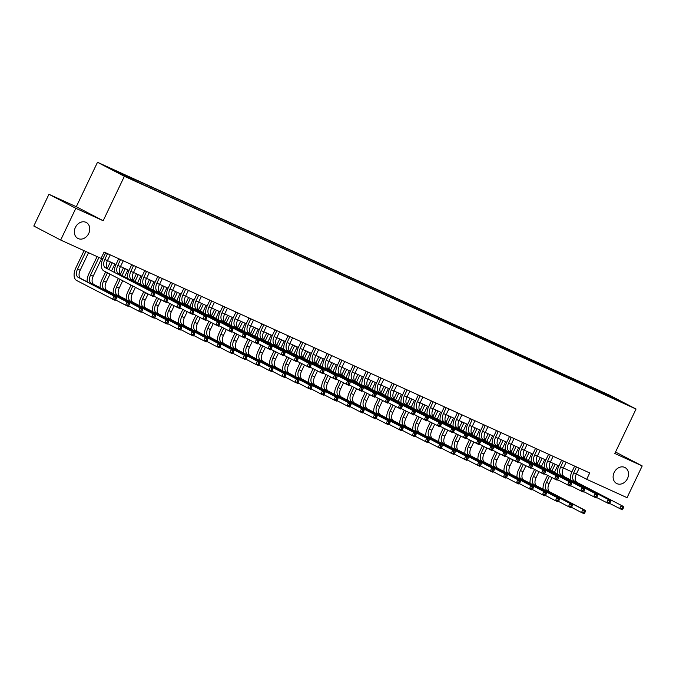 <?xml version="1.0" encoding="UTF-8"?>
<svg xmlns="http://www.w3.org/2000/svg" width="676" height="676" viewBox="0 0 676 676"><rect width="100%" height="100%" fill="white"/><g stroke="black" fill="none" stroke-linecap="round" stroke-linejoin="round"><path stroke-width="1.01" d="M88.725 233.482A9.008 7.326 -62.5 0 1 77.892 238.442A9.008 7.326 -62.5 0 1 75.391 227.415A9.008 7.326 -62.5 0 1 86.224 222.463A9.008 7.326 -62.5 0 1 88.725 233.482M627.489 478.557A9.008 7.326 -62.5 0 1 616.656 483.509A9.008 7.326 -62.5 0 1 614.154 472.49A9.008 7.326 -62.5 0 1 624.987 467.538A9.008 7.326 -62.5 0 1 627.489 478.557M130.891 179.14L124.502 175.997L130.891 179.14M48.942 194.282L75.822 208.301L103.174 220.739L76.295 206.729L48.942 194.282L33.8 226.029L60.679 240.048L101.062 258.409L104.087 252.064L589.709 472.955L586.675 479.309L627.058 497.671L642.2 465.933L615.54 452.033M76.295 206.729L97.496 162.282L609.169 395.029L636.04 409.039L124.376 176.301L97.496 162.282M622.461 402.44L628.646 405.49L622.351 402.659M598.851 391.894L598.775 390.829L594.381 388.531L119.179 172.38L123.581 174.67L123.632 175.439M598.775 390.829L624.033 403.057L609.701 396.829M123.581 174.67L109.512 168.273L139.163 182.799L609.963 396.66M75.822 208.301L60.679 240.048M103.174 220.739L124.376 176.301M636.04 409.039L614.847 453.486L642.2 465.933M576.375 473.935L586.675 479.309M101.341 257.818L102.972 258.562M107.442 260.59L116.002 264.485L118.714 258.714M120.472 266.513L129.023 270.408L131.744 264.646M133.493 272.445L142.053 276.332L144.765 270.569M146.523 278.368L155.074 282.264M159.544 284.292L168.104 288.187L170.825 282.416M172.574 290.215L181.134 294.111L183.847 288.339M185.596 296.147L194.156 300.034M198.626 302.071L207.186 305.958M211.656 307.994L220.207 311.889L222.928 306.118M224.677 313.918L233.237 317.813L235.949 312.042M237.707 319.841L246.258 323.736L248.979 317.974M250.728 325.773L259.288 329.66M263.758 331.696L272.318 335.583L275.031 329.82M276.78 337.62L285.34 341.515L288.06 335.744M289.81 343.543L298.37 347.439L301.082 341.667M302.84 349.467L311.391 353.362M315.861 355.399L324.421 359.286L327.133 353.523M328.891 361.322L337.442 365.217L340.163 359.446M341.912 367.245L350.472 371.141L353.185 365.37M354.942 373.169L363.502 377.064M367.964 379.101L376.524 382.988L379.244 377.225M380.994 385.024L389.553 388.911L392.266 383.148M394.015 390.948L402.575 394.843M407.045 396.871L415.605 400.767M420.075 402.795L428.626 406.69L431.347 400.927M433.096 408.726L441.656 412.613L444.369 406.851M446.126 414.65L454.678 418.545L457.398 412.774M459.148 420.573L467.707 424.469M472.178 426.497L480.737 430.392L483.45 424.621M485.199 432.42L493.759 436.316L496.48 430.553M498.229 438.352L506.789 442.239L509.501 436.476M511.259 444.276L519.81 448.171M524.28 450.199L532.84 454.095L535.553 448.323M537.31 456.123L545.862 460.018L548.582 454.255M550.332 462.054L558.891 465.941L561.604 460.179M563.361 467.978L571.921 471.865L574.634 466.102M594.381 388.531L593.858 389.621M612.414 397.775L612.845 397.226M576.467 466.93L573.738 472.803A7.039 4.09 -65.5 0 0 574.346 481.05L623.771 506.637L574.346 481.05M579.188 468.172L576.341 473.994A7.039 4.09 -65.5 0 0 576.949 482.233M622.866 509.003L623.475 507.727L622.435 507.253L621.827 508.521L622.866 509.003L622.25 509.814L609.6 503.392M570.324 479.647A10.554 6.135 114.5 0 1 571.921 471.856M621.827 508.521L619.647 508.631L621.159 505.454L622.435 507.253M576.434 467.15L574.625 466.203M623.475 507.727L623.771 506.637M543.082 489.221A10.554 6.135 114.5 0 1 544.679 481.439L547.568 475.38M550.205 469.845L553.281 463.39M557.751 465.426L554.489 472.262M551.92 477.653L549.098 483.568A7.039 4.09 -65.5 0 0 549.698 491.815L585.627 510.541L583.016 509.358L584.292 511.157L583.684 512.425L584.723 512.898L585.332 511.631L584.292 511.157M555.148 464.243L551.954 470.935M549.385 476.327L546.495 482.385A7.039 4.09 -65.5 0 0 547.095 490.624L583.016 509.358L581.504 512.526L571.457 507.296M584.723 512.898L584.106 513.718L581.504 512.526L583.684 512.425M585.332 511.631L585.627 510.541M563.438 461.007L560.708 466.879A7.039 4.09 -65.5 0 0 561.317 475.127L610.741 500.713L561.317 475.127M566.167 462.249L563.319 468.062A7.039 4.09 -65.5 0 0 563.919 476.31M609.845 503.071L610.453 501.803L609.406 501.33L608.806 502.598L609.845 503.071L609.228 503.89L596.578 497.468M557.294 473.724A10.554 6.135 114.5 0 1 558.9 465.933M608.806 502.598L606.625 502.707L608.138 499.53L609.406 501.33M563.412 461.218L561.595 460.272M610.453 501.803L610.741 500.713M550.408 455.083L547.687 460.956A7.039 4.09 -65.5 0 0 548.287 469.195L597.711 494.79L548.287 469.195M553.137 456.325L550.289 462.139A7.039 4.09 -65.5 0 0 550.898 470.386M596.815 497.147L597.423 495.88L596.384 495.407L595.776 496.674L596.815 497.147L596.198 497.967L583.549 491.545M544.273 467.792A10.554 6.135 114.5 0 1 545.87 460.01M595.776 496.674L593.596 496.775L595.108 493.607L596.384 495.407M550.382 455.294L548.566 454.348M597.423 495.88L597.711 494.79M537.386 449.16L534.657 455.032A7.039 4.09 -65.5 0 0 535.265 463.271L584.689 488.866L535.265 463.271M540.116 450.402L537.268 456.215A7.039 4.09 -65.5 0 0 537.868 464.454M583.794 491.224L584.394 489.956L583.354 489.483L582.746 490.751L583.794 491.224L583.177 492.035L570.527 485.613M531.243 461.869A10.554 6.135 114.5 0 1 532.84 454.086M582.746 490.751L580.566 490.852L582.087 487.683L583.354 489.483M537.361 449.371L535.544 448.425M584.394 489.956L584.689 488.866M530.052 483.298A10.554 6.135 114.5 0 1 531.649 475.515L534.539 469.457M537.175 463.922L540.259 457.466M544.729 459.503L541.468 466.33M538.899 471.721L536.068 477.645A7.039 4.09 -65.5 0 0 536.676 485.883L572.597 504.617L569.995 503.426L571.262 505.225L570.662 506.501L571.702 506.975L572.31 505.707L571.262 505.225M542.118 458.311L538.924 465.012M536.355 470.403L533.465 476.462A7.039 4.09 -65.5 0 0 534.074 484.7L569.995 503.426L568.482 506.603L558.435 501.364M571.702 506.975L571.085 507.786L568.482 506.603L570.662 506.501M572.31 505.707L572.597 504.617M517.03 477.374A10.554 6.135 114.5 0 1 518.627 469.592L521.517 463.533M524.153 457.998L527.229 451.543M531.699 453.571L528.438 460.407M525.869 465.798L523.047 471.721A7.039 4.09 -65.5 0 0 523.647 479.96L559.576 498.685L556.965 497.502L558.241 499.302L557.632 500.57L558.672 501.051L559.28 499.775L558.241 499.302M529.097 452.388L525.903 459.08M523.334 464.48L520.444 470.538A7.039 4.09 -65.5 0 0 521.044 478.777L556.965 497.502L555.452 500.679L545.405 495.44M558.672 501.051L558.055 501.862L555.452 500.679L557.632 500.57M559.28 499.775L559.576 498.685M504 471.451A10.554 6.135 114.5 0 1 505.597 463.66L508.487 457.601M511.124 452.075L514.208 445.619M518.669 447.647L515.416 454.483M512.839 459.874L510.017 465.798A7.039 4.09 -65.5 0 0 510.625 474.037L546.546 492.762L543.943 491.579L545.211 493.379L544.602 494.646L545.65 495.119L546.25 493.852L545.211 493.379M516.067 446.464L512.873 453.157M510.304 458.548L507.414 464.606A7.039 4.09 -65.5 0 0 508.014 472.854L543.943 491.579L542.422 494.756L532.384 489.517M545.65 495.119L545.033 495.939L542.422 494.756L544.602 494.646M546.25 493.852L546.546 492.762M524.356 443.236L521.635 449.101A7.039 4.09 -65.5 0 0 522.235 457.348L571.659 482.943L522.235 457.348M527.086 444.47L524.238 450.292A7.039 4.09 -65.5 0 0 524.846 458.531M518.222 455.945A10.554 6.135 114.5 0 1 519.819 448.154L522.531 442.4M570.764 485.3L571.372 484.024L570.324 483.551L569.724 484.827L570.764 485.3L570.147 486.112L557.497 479.69M569.724 484.827L567.544 484.929L569.057 481.751L570.324 483.551M524.331 443.448L522.514 442.501M571.372 484.024L571.659 482.943M490.97 465.527A10.554 6.135 114.5 0 1 492.567 457.737L495.457 451.678M498.102 446.143L501.178 439.696M505.648 441.724L502.386 448.56M499.817 453.951L496.995 459.866A7.039 4.09 -65.5 0 0 497.595 468.113L533.516 486.838L530.913 485.655L532.189 487.455L531.581 488.723L532.62 489.196L533.229 487.928L532.189 487.455M503.045 440.541L499.851 447.233M497.274 452.624L494.384 458.683A7.039 4.09 -65.5 0 0 494.993 466.93L530.913 485.655L529.401 488.824L519.354 483.593M532.62 489.196L532.004 490.015L529.401 488.824L531.581 488.723M533.229 487.928L533.516 486.838M511.335 437.304L508.605 443.177A7.039 4.09 -65.5 0 0 509.214 451.424L558.638 477.011L509.214 451.424M514.064 438.547L511.217 444.36A7.039 4.09 -65.5 0 0 511.817 452.607M557.742 479.368L558.342 478.101L557.303 477.628L556.694 478.895L557.742 479.368L557.125 480.188L544.467 473.766M505.192 450.022A10.554 6.135 114.5 0 1 506.789 442.231M556.694 478.895L554.514 479.005L556.027 475.828L557.303 477.628M511.31 437.524L509.493 436.578M558.342 478.101L558.638 477.011M498.305 431.381L495.584 437.254A7.039 4.09 -65.5 0 0 496.184 445.492L545.608 471.087L496.184 445.492M501.034 432.623L498.187 438.437A7.039 4.09 -65.5 0 0 498.787 446.684M544.712 473.445L545.321 472.178L544.273 471.704L543.673 472.972L544.712 473.445L544.096 474.265L531.446 467.843M492.17 444.098A10.554 6.135 114.5 0 1 493.767 436.307M543.673 472.972L541.493 473.082L543.005 469.904L544.273 471.704M498.28 431.592L496.463 430.646M545.321 472.178L545.608 471.087M485.283 425.457L482.554 431.33A7.039 4.09 -65.5 0 0 483.163 439.569L532.587 465.164L483.163 439.569M488.004 426.7L485.157 432.513A7.039 4.09 -65.5 0 0 485.765 440.752M531.682 467.522L532.291 466.254L531.252 465.781L530.643 467.048L531.682 467.522L531.066 468.341L518.416 461.919M479.14 438.166A10.554 6.135 114.5 0 1 480.737 430.384M530.643 467.048L528.463 467.15L529.976 463.981L531.252 465.781M485.25 425.669L483.441 424.722M532.291 466.254L532.587 465.164M472.254 419.534L469.533 425.407A7.039 4.09 -65.5 0 0 470.133 433.646L519.557 459.241L470.133 433.646M474.983 420.776L472.135 426.59A7.039 4.09 -65.5 0 0 472.735 434.829M466.119 432.243A10.554 6.135 114.5 0 1 467.716 424.46L470.42 418.697M518.661 461.598L519.269 460.331L518.222 459.849L517.622 461.125L518.661 461.598L518.044 462.409L505.394 455.987M517.622 461.125L515.442 461.226L516.954 458.049L518.222 459.849M472.228 419.745L470.412 418.799M519.269 460.331L519.557 459.241M459.232 413.611L456.503 419.475A7.039 4.09 -65.5 0 0 457.103 427.722L506.527 453.309L457.103 427.722M461.953 414.844L459.105 420.666A7.039 4.09 -65.5 0 0 459.714 428.905M505.631 455.675L506.24 454.399L505.2 453.926L504.592 455.202L505.631 455.675L505.014 456.486L492.365 450.064M453.089 426.319A10.554 6.135 114.5 0 1 454.686 418.529M504.592 455.202L502.412 455.303L503.924 452.126L505.2 453.926M459.198 413.822L457.382 412.875M506.24 454.399L506.527 453.309M477.949 459.595A10.554 6.135 114.5 0 1 479.546 451.813L482.436 445.754M485.072 440.22L488.157 433.764M492.618 435.8L489.365 442.628M486.788 448.027L483.965 453.942A7.039 4.09 -65.5 0 0 484.574 462.19L520.495 480.915L517.884 479.732L519.16 481.532L518.551 482.799L519.599 483.272L520.199 482.005L519.16 481.532M490.015 434.617L486.821 441.31M484.253 446.701L481.363 452.759A7.039 4.09 -65.5 0 0 481.963 460.998L517.884 479.732L516.371 482.901L506.332 477.662M519.599 483.272L518.982 484.084L516.371 482.901L518.551 482.799M520.199 482.005L520.495 480.915M464.919 453.672A10.554 6.135 114.5 0 1 466.516 445.89L469.406 439.831M472.051 434.296L475.127 427.84M479.597 429.877L476.335 436.704M473.766 442.096L470.944 448.019A7.039 4.09 -65.5 0 0 471.544 456.258L507.465 474.991L504.862 473.8L506.13 475.6L505.53 476.876L506.569 477.349L507.177 476.073L506.13 475.6M476.986 428.685L473.8 435.386M471.223 440.777L468.333 446.836A7.039 4.09 -65.5 0 0 468.941 455.075L504.862 473.8L503.35 476.977L493.303 471.738M506.569 477.349L505.952 478.16L503.35 476.977L505.53 476.876M507.177 476.073L507.465 474.991M451.898 447.749A10.554 6.135 114.5 0 1 453.495 439.958L456.385 433.899M459.021 428.373L462.097 421.917M466.567 423.945L463.313 430.781M460.736 436.172L457.914 442.096A7.039 4.09 -65.5 0 0 458.514 450.334L494.443 469.06L491.832 467.877L493.108 469.676L492.5 470.944L493.548 471.417L494.148 470.15L493.108 469.676M463.964 422.762L460.77 429.454M458.201 434.845L455.311 440.904A7.039 4.09 -65.5 0 0 455.911 449.151L491.832 467.877L490.32 471.054L480.273 465.815M493.548 471.417L492.922 472.237L490.32 471.054L492.5 470.944M494.148 470.15L494.443 469.06M438.868 441.825A10.554 6.135 114.5 0 1 440.465 434.034L443.355 427.976M445.991 422.449L449.075 415.993M453.545 418.022L450.284 424.858M447.715 430.249L444.884 436.164A7.039 4.09 -65.5 0 0 445.492 444.411L481.413 463.136L478.811 461.953L480.078 463.753L479.478 465.02L480.518 465.494L481.126 464.226L480.078 463.753M450.934 416.839L447.74 423.531M445.171 428.922L442.281 434.981A7.039 4.09 -65.5 0 0 442.89 443.228L478.811 461.953L477.298 465.13L467.251 459.891M480.518 465.494L479.901 466.313L477.298 465.13L479.478 465.02M481.126 464.226L481.413 463.136M425.846 435.902A10.554 6.135 114.5 0 1 427.443 428.111L430.333 422.052M432.97 416.517L436.045 410.062M440.515 412.098L437.254 418.934M434.685 424.325L431.863 430.24A7.039 4.09 -65.5 0 0 432.463 438.487L468.392 457.213L465.781 456.03L467.057 457.829L466.448 459.097L467.488 459.57L468.096 458.303L467.057 457.829M437.913 410.915L434.719 417.607M432.15 422.999L429.26 429.057A7.039 4.09 -65.5 0 0 429.86 437.296L465.781 456.03L464.268 459.198L454.221 453.968M467.488 459.57L466.871 460.39L464.268 459.198L466.448 459.097M468.096 458.303L468.392 457.213M446.202 407.679L443.473 413.551A7.039 4.09 -65.5 0 0 444.081 421.799L493.505 447.385L444.081 421.799M448.932 408.921L446.084 414.734A7.039 4.09 -65.5 0 0 446.684 422.982M492.61 449.743L493.21 448.475L492.17 448.002L491.562 449.27L492.61 449.743L491.993 450.562L479.343 444.14M440.059 420.396A10.554 6.135 114.5 0 1 441.656 412.605M491.562 449.27L489.382 449.379L490.903 446.202L492.17 448.002M446.177 407.89L444.36 406.944M493.21 448.475L493.505 447.385M412.816 429.97A10.554 6.135 114.5 0 1 414.413 422.187L417.303 416.129M419.94 410.594L423.024 404.138M427.494 406.175L424.232 413.002M421.655 418.393L418.833 424.317A7.039 4.09 -65.5 0 0 419.441 432.564L455.362 451.289L452.759 450.098L454.027 451.898L453.419 453.173L454.466 453.647L455.075 452.379L454.027 451.898M424.883 404.992L421.689 411.684M419.12 417.075L416.23 423.134A7.039 4.09 -65.5 0 0 416.83 431.373L452.759 450.098L451.238 453.275L441.2 448.036M454.466 453.647L453.849 454.458L451.238 453.275L453.419 453.173M455.075 452.379L455.362 451.289M433.172 401.755L430.451 407.628A7.039 4.09 -65.5 0 0 431.051 415.867L480.475 441.462L431.051 415.867M435.902 402.997L433.054 408.811A7.039 4.09 -65.5 0 0 433.662 417.058M479.58 443.819L480.188 442.552L479.149 442.079L478.54 443.346L479.58 443.819L478.963 444.639L466.313 438.217M427.038 414.464A10.554 6.135 114.5 0 1 428.635 406.682M478.54 443.346L476.36 443.448L477.873 440.279L479.149 442.079M433.147 401.966L431.33 401.02M480.188 442.552L480.475 441.462M399.786 424.046A10.554 6.135 114.5 0 1 401.392 416.264L404.282 410.205M406.918 404.67L409.994 398.215M414.464 400.251L411.202 407.079M408.634 412.47L405.811 418.393A7.039 4.09 -65.5 0 0 406.411 426.632L442.332 445.357L439.73 444.174L441.005 445.974L440.397 447.25L441.436 447.723L442.045 446.447L441.005 445.974M411.861 399.06L408.667 405.752M406.09 411.152L403.2 417.21A7.039 4.09 -65.5 0 0 403.809 425.449L439.73 444.174L438.217 447.351L428.17 442.112M441.436 447.723L440.82 448.534L438.217 447.351L440.397 447.25M442.045 446.447L442.332 445.357M420.151 395.832L417.422 401.705A7.039 4.09 -65.5 0 0 418.03 409.943L467.454 435.538L418.03 409.943M422.88 397.074L420.033 402.888A7.039 4.09 -65.5 0 0 420.633 411.126M414.008 408.541A10.554 6.135 114.5 0 1 415.605 400.758L418.317 394.995M466.558 437.896L467.158 436.628L466.119 436.155L465.51 437.423L466.558 437.896L465.941 438.707L453.283 432.294M465.51 437.423L463.33 437.524L464.843 434.355L466.119 436.155M420.126 396.043L418.309 395.097M467.158 436.628L467.454 435.538M386.765 418.123A10.554 6.135 114.5 0 1 388.362 410.332L391.252 404.273M393.888 398.747L396.973 392.291M401.434 394.319L398.181 401.155M395.604 406.546L392.781 412.47A7.039 4.09 -65.5 0 0 393.39 420.709L429.311 439.434L426.708 438.251L427.976 440.051L427.367 441.318L428.415 441.791L429.015 440.524L427.976 440.051M398.832 393.136L395.637 399.829M393.069 405.22L390.179 411.278A7.039 4.09 -65.5 0 0 390.779 419.526L426.708 438.251L425.187 441.428L415.149 436.189M428.415 441.791L427.798 442.611L425.187 441.428L427.367 441.318M429.015 440.524L429.311 439.434M407.121 389.908L404.4 395.773A7.039 4.09 -65.5 0 0 405 404.02L454.424 429.615L405 404.02M409.85 391.15L407.003 396.964A7.039 4.09 -65.5 0 0 407.603 405.203M400.986 402.617A10.554 6.135 114.5 0 1 402.583 394.826L405.296 389.072M453.528 431.972L454.137 430.696L453.089 430.223L452.489 431.499L453.528 431.972L452.912 432.784L440.262 426.362M452.489 431.499L450.309 431.601L451.822 428.423L453.089 430.223M407.096 390.12L405.279 389.173M454.137 430.696L454.424 429.615M373.735 412.199A10.554 6.135 114.5 0 1 375.332 404.409L378.222 398.35M380.867 392.824L383.943 386.368M388.413 388.396L385.151 395.232M382.582 400.623L379.76 406.538A7.039 4.09 -65.5 0 0 380.36 414.785L416.281 433.51L413.678 432.327L414.946 434.127L414.346 435.395L415.385 435.868L415.993 434.6L414.946 434.127M385.81 387.213L382.616 393.905M380.039 399.296L377.149 405.355A7.039 4.09 -65.5 0 0 377.757 413.602L413.678 432.327L412.166 435.496L402.119 430.266M415.385 435.868L414.768 436.688L412.166 435.496L414.346 435.395M415.993 434.6L416.281 433.51M394.1 383.976L391.37 389.849A7.039 4.09 -65.5 0 0 391.979 398.096L441.403 423.683L391.979 398.096M396.829 385.219L393.973 391.041A7.039 4.09 -65.5 0 0 394.581 399.279M440.507 426.049L441.107 424.773L440.068 424.3L439.459 425.567L440.507 426.049L439.882 426.86L427.232 420.438M387.956 396.694A10.554 6.135 114.5 0 1 389.553 388.903M439.459 425.567L437.279 425.677L438.792 422.5L440.068 424.3M394.074 384.196L392.257 383.25M441.107 424.773L441.403 423.683M360.714 406.268A10.554 6.135 114.5 0 1 362.311 398.485L365.201 392.426M367.837 386.892L370.913 380.436M375.383 382.472L372.13 389.3M369.552 394.7L366.73 400.615A7.039 4.09 -65.5 0 0 367.338 408.862L403.259 427.587L400.648 426.404L401.924 428.204L401.316 429.471L402.364 429.944L402.964 428.677L401.924 428.204M372.78 381.289L369.586 387.982M367.017 393.373L364.127 399.431A7.039 4.09 -65.5 0 0 364.727 407.67L400.648 426.404L399.136 429.573L389.089 424.342M402.364 429.944L401.747 430.756L399.136 429.573L401.316 429.471M402.964 428.677L403.259 427.587M381.07 378.053L378.349 383.926A7.039 4.09 -65.5 0 0 378.949 392.165L428.373 417.76L378.949 392.165M383.799 379.295L380.951 385.109A7.039 4.09 -65.5 0 0 381.551 393.356M427.477 420.117L428.085 418.85L427.038 418.376L426.438 419.644L427.477 420.117L426.86 420.937L414.211 414.515M374.935 390.77A10.554 6.135 114.5 0 1 376.532 382.979M426.438 419.644L424.258 419.754L425.77 416.577L427.038 418.376M381.044 378.264L379.228 377.318M428.085 418.85L428.373 417.76M347.684 400.344A10.554 6.135 114.5 0 1 349.281 392.562L352.171 386.503M354.807 380.968L357.891 374.512M362.361 376.549L359.1 383.376M356.531 388.768L353.709 394.691A7.039 4.09 -65.5 0 0 354.308 402.93L390.229 421.663L387.627 420.472L388.894 422.272L388.294 423.548L389.334 424.021L389.942 422.745L388.894 422.272M359.75 375.357L356.565 382.058M353.987 387.449L351.097 393.508A7.039 4.09 -65.5 0 0 351.706 401.747L387.627 420.472L386.114 423.649L376.067 418.41M389.334 424.021L388.717 424.832L386.114 423.649L388.294 423.548M389.942 422.745L390.229 421.663M368.048 372.13L365.319 378.002A7.039 4.09 -65.5 0 0 365.919 386.241L415.351 411.836L365.919 386.241M370.769 373.372L367.921 379.185A7.039 4.09 -65.5 0 0 368.53 387.433M361.905 384.838A10.554 6.135 114.5 0 1 363.502 377.056L366.215 371.293M414.447 414.194L415.056 412.926L414.016 412.453L413.408 413.72L414.447 414.194L413.83 415.013L401.181 408.591M413.408 413.72L411.228 413.822L412.74 410.653L414.016 412.453M368.014 372.341L366.198 371.394M415.056 412.926L415.351 411.836M355.018 366.206L352.289 372.079A7.039 4.09 -65.5 0 0 352.897 380.318L402.321 405.913L352.897 380.318M357.748 367.448L354.9 373.262A7.039 4.09 -65.5 0 0 355.5 381.501M401.426 408.27L402.026 407.003L400.986 406.529L400.378 407.797L401.426 408.27L400.809 409.081L388.159 402.659M348.875 378.915A10.554 6.135 114.5 0 1 350.481 371.132M400.378 407.797L398.198 407.898L399.719 404.721L400.986 406.529M354.993 366.417L353.176 365.471M402.026 407.003L402.321 405.913M341.988 360.283L339.267 366.147A7.039 4.09 -65.5 0 0 339.867 374.394L389.291 399.981L339.867 374.394M344.718 361.516L341.87 367.338A7.039 4.09 -65.5 0 0 342.478 375.577M388.396 402.347L389.004 401.071L387.965 400.598L387.356 401.874L388.396 402.347L387.779 403.158L375.129 396.736M335.854 372.991A10.554 6.135 114.5 0 1 337.451 365.201M387.356 401.874L385.176 401.975L386.689 398.798L387.965 400.598M341.963 360.494L340.146 359.548M389.004 401.071L389.291 399.981M328.967 354.351L326.238 360.224A7.039 4.09 -65.5 0 0 326.846 368.471L376.27 394.057L326.846 368.471M331.696 355.593L328.849 361.406A7.039 4.09 -65.5 0 0 329.449 369.654M375.374 396.415L375.974 395.147L374.935 394.674L374.327 395.942L375.374 396.415L374.757 397.235L362.108 390.812M322.824 367.068A10.554 6.135 114.5 0 1 324.421 359.277M374.327 395.942L372.146 396.051L373.667 392.874L374.935 394.674M328.942 354.57L327.125 353.616M375.974 395.147L376.27 394.057M315.937 348.427L313.216 354.3A7.039 4.09 -65.5 0 0 313.816 362.539L363.24 388.134L313.816 362.539M318.666 349.669L315.819 355.483A7.039 4.09 -65.5 0 0 316.427 363.73M309.802 361.136A10.554 6.135 114.5 0 1 311.399 353.354L314.112 347.599M362.344 390.491L362.953 389.224L361.905 388.751L361.305 390.018L362.344 390.491L361.728 391.311L349.078 384.889M361.305 390.018L359.125 390.128L360.638 386.951L361.905 388.751M315.912 348.639L314.095 347.692M362.953 389.224L363.24 388.134M302.916 342.504L300.186 348.377A7.039 4.09 -65.5 0 0 300.795 356.615L350.219 382.21L300.795 356.615M305.645 343.746L302.797 349.56A7.039 4.09 -65.5 0 0 303.397 357.798M349.323 384.568L349.923 383.3L348.884 382.827L348.275 384.095L349.323 384.568L348.706 385.388L336.048 378.966M296.772 355.213A10.554 6.135 114.5 0 1 298.37 347.43M348.275 384.095L346.095 384.196L347.608 381.027L348.884 382.827M302.89 342.715L301.074 341.769M349.923 383.3L350.219 382.21M289.886 336.58L287.165 342.453A7.039 4.09 -65.5 0 0 287.765 350.692L337.189 376.287L287.765 350.692M292.615 337.823L289.767 343.636A7.039 4.09 -65.5 0 0 290.367 351.875M336.293 378.644L336.901 377.377L335.854 376.895L335.254 378.171L336.293 378.644L335.676 379.456L323.027 373.034M283.751 349.289A10.554 6.135 114.5 0 1 285.348 341.498M335.254 378.171L333.074 378.273L334.586 375.095L335.854 376.895M289.86 336.792L288.044 335.845M336.901 377.377L337.189 376.287M276.864 330.657L274.135 336.521A7.039 4.09 -65.5 0 0 274.743 344.768L324.167 370.355L274.743 344.768M279.585 331.891L276.738 337.713A7.039 4.09 -65.5 0 0 277.346 345.951M323.263 372.721L323.872 371.445L322.832 370.972L322.224 372.239L323.263 372.721L322.646 373.532L309.997 367.11M270.721 343.366A10.554 6.135 114.5 0 1 272.318 335.575M322.224 372.239L320.044 372.349L321.556 369.172L322.832 370.972M276.83 330.868L275.022 329.922M323.872 371.445L324.167 370.355M263.834 324.725L261.113 330.598A7.039 4.09 -65.5 0 0 261.713 338.845L311.137 364.432L261.713 338.845M266.564 325.967L263.716 331.781A7.039 4.09 -65.5 0 0 264.316 340.028M257.7 337.442A10.554 6.135 114.5 0 1 259.297 329.651L262.001 323.897M310.242 366.789L310.85 365.522L309.802 365.048L309.202 366.316L310.242 366.789L309.625 367.609L296.975 361.187M309.202 366.316L307.022 366.426L308.535 363.249L309.802 365.048M263.809 324.936L261.992 323.99M310.85 365.522L311.137 364.432M250.813 318.802L248.084 324.674A7.039 4.09 -65.5 0 0 248.684 332.913L298.108 358.508L248.684 332.913M253.534 320.044L250.686 325.857A7.039 4.09 -65.5 0 0 251.295 334.105M297.212 360.866L297.82 359.598L296.781 359.125L296.173 360.392L297.212 360.866L296.595 361.685L283.945 355.263M244.67 331.51A10.554 6.135 114.5 0 1 246.267 323.728M296.173 360.392L293.992 360.494L295.505 357.325L296.781 359.125M250.779 319.013L248.962 318.066M297.82 359.598L298.108 358.508M237.783 312.878L235.054 318.751A7.039 4.09 -65.5 0 0 235.662 326.99L285.086 352.585L235.662 326.99M240.512 314.12L237.665 319.934A7.039 4.09 -65.5 0 0 238.265 328.173M284.19 354.942L284.79 353.675L283.751 353.202L283.143 354.469L284.19 354.942L283.574 355.753L270.924 349.331M231.64 325.587A10.554 6.135 114.5 0 1 233.237 317.805M283.143 354.469L280.962 354.57L282.483 351.402L283.751 353.202M237.758 313.089L235.941 312.143M284.79 353.675L285.086 352.585M224.753 306.955L222.032 312.819A7.039 4.09 -65.5 0 0 222.632 321.066L272.056 346.661L222.632 321.066M227.482 308.188L224.635 314.01A7.039 4.09 -65.5 0 0 225.243 322.249M271.16 349.019L271.769 347.743L270.73 347.27L270.121 348.546L271.16 349.019L270.544 349.83L257.894 343.408M218.618 319.663A10.554 6.135 114.5 0 1 220.215 311.873M270.121 348.546L267.941 348.647L269.454 345.47L270.73 347.27M224.728 307.166L222.911 306.22M271.769 347.743L272.056 346.661M211.732 301.023L209.002 306.896A7.039 4.09 -65.5 0 0 209.611 315.143L259.035 340.729L209.611 315.143M214.461 302.265L211.613 308.079A7.039 4.09 -65.5 0 0 212.213 316.326M205.589 313.74A10.554 6.135 114.5 0 1 207.186 305.949L209.898 300.195M258.139 343.087L258.739 341.819L257.7 341.346L257.091 342.614L258.139 343.087L257.522 343.907L244.864 337.485M257.091 342.614L254.911 342.724L256.424 339.546L257.7 341.346M211.706 301.243L209.89 300.296M258.739 341.819L259.035 340.729M198.702 295.099L195.981 300.972A7.039 4.09 -65.5 0 0 196.581 309.211L246.005 334.806L196.581 309.211M201.431 296.341L198.583 302.155A7.039 4.09 -65.5 0 0 199.183 310.402M192.567 307.817A10.554 6.135 114.5 0 1 194.164 300.026L196.877 294.271M245.109 337.163L245.718 335.896L244.67 335.423L244.07 336.69L245.109 337.163L244.492 337.983L231.843 331.561M244.07 336.69L241.89 336.8L243.402 333.623L244.67 335.423M198.676 295.311L196.86 294.364M245.718 335.896L246.005 334.806M185.68 289.176L182.951 295.049A7.039 4.09 -65.5 0 0 183.559 303.287L232.983 328.882L183.559 303.287M188.41 290.418L185.554 296.232A7.039 4.09 -65.5 0 0 186.162 304.47M232.079 331.24L232.688 329.972L231.648 329.499L231.04 330.767L232.079 331.24L231.462 332.06L218.813 325.638M179.537 301.885A10.554 6.135 114.5 0 1 181.134 294.102M231.04 330.767L228.86 330.868L230.372 327.699L231.648 329.499M185.655 289.387L183.838 288.441M232.688 329.972L232.983 328.882M172.65 283.252L169.929 289.125A7.039 4.09 -65.5 0 0 170.529 297.364L219.953 322.959L170.529 297.364M175.38 284.495L172.532 290.308A7.039 4.09 -65.5 0 0 173.132 298.547M219.058 325.317L219.666 324.049L218.618 323.567L218.018 324.843L219.058 325.317L218.441 326.128L205.791 319.706M166.516 295.961A10.554 6.135 114.5 0 1 168.113 288.179M218.018 324.843L215.838 324.945L217.351 321.768L218.618 323.567M172.625 283.464L170.808 282.517M219.666 324.049L219.953 322.959M159.629 277.329L156.9 283.193A7.039 4.09 -65.5 0 0 157.5 291.44L206.932 317.027L157.5 291.44M162.35 278.563L159.502 284.385A7.039 4.09 -65.5 0 0 160.111 292.623M153.486 290.038A10.554 6.135 114.5 0 1 155.083 282.247L157.795 276.492M206.028 319.393L206.636 318.117L205.597 317.644L204.989 318.92L206.028 319.393L205.411 320.204L192.761 313.782M204.989 318.92L202.808 319.021L204.321 315.844L205.597 317.644M159.595 277.54L157.778 276.594M206.636 318.117L206.932 317.027M146.599 271.397L143.87 277.27A7.039 4.09 -65.5 0 0 144.478 285.517L193.902 311.104L144.478 285.517M149.328 272.639L146.481 278.453A7.039 4.09 -65.5 0 0 147.081 286.7M193.006 313.461L193.606 312.194L192.567 311.72L191.959 312.988L193.006 313.461L192.39 314.281L179.74 307.859M140.456 284.114A10.554 6.135 114.5 0 1 142.061 276.323M191.959 312.988L189.779 313.098L191.3 309.921L192.567 311.72M146.574 271.617L144.757 270.662M193.606 312.194L193.902 311.104M334.662 394.421A10.554 6.135 114.5 0 1 336.259 386.63L339.149 380.571M341.786 375.045L344.861 368.589M349.331 370.617L346.07 377.453M343.501 382.844L340.679 388.768A7.039 4.09 -65.5 0 0 341.279 397.006L377.208 415.732L374.597 414.549L375.873 416.348L375.264 417.616L376.304 418.098L376.912 416.822L375.873 416.348M346.729 369.434L343.535 376.126M340.966 381.526L338.076 387.585A7.039 4.09 -65.5 0 0 338.676 395.823L374.597 414.549L373.084 417.726L363.037 412.487M376.304 418.098L375.687 418.909L373.084 417.726L375.264 417.616M376.912 416.822L377.208 415.732M321.632 388.497A10.554 6.135 114.5 0 1 323.229 380.706L326.119 374.648M328.756 369.121L331.84 362.666M336.31 364.694L333.048 371.53M330.48 376.921L327.649 382.844A7.039 4.09 -65.5 0 0 328.257 391.083L364.178 409.808L361.575 408.625L362.843 410.425L362.243 411.692L363.282 412.166L363.891 410.898L362.843 410.425M333.699 363.511L330.505 370.203M327.936 375.594L325.046 381.653A7.039 4.09 -65.5 0 0 325.655 389.9L361.575 408.625L360.063 411.802L350.016 406.563M363.282 412.166L362.666 412.985L360.063 411.802L362.243 411.692M363.891 410.898L364.178 409.808M308.611 382.574A10.554 6.135 114.5 0 1 310.208 374.783L313.098 368.724M315.734 363.189L318.81 356.734M323.28 358.77L320.018 365.606M317.45 370.997L314.627 376.912A7.039 4.09 -65.5 0 0 315.227 385.159L351.148 403.885L348.546 402.702L349.822 404.501L349.213 405.769L350.252 406.242L350.861 404.975L349.822 404.501M320.678 357.587L317.483 364.279M314.906 369.671L312.016 375.729A7.039 4.09 -65.5 0 0 312.625 383.976L348.546 402.702L347.033 405.87L336.986 400.64M350.252 406.242L349.636 407.062L347.033 405.87L349.213 405.769M350.861 404.975L351.148 403.885M295.581 376.642A10.554 6.135 114.5 0 1 297.178 368.859L300.068 362.801M302.704 357.266L305.789 350.81M310.25 352.847L306.997 359.674M304.42 365.074L301.597 370.989A7.039 4.09 -65.5 0 0 302.206 379.236L338.127 397.961L335.524 396.77L336.792 398.578L336.183 399.846L337.231 400.319L337.831 399.051L336.792 398.578M307.648 351.664L304.454 358.356M301.885 363.747L298.995 369.806A7.039 4.09 -65.5 0 0 299.595 378.045L335.524 396.77L334.003 399.947L323.965 394.708M337.231 400.319L336.614 401.13L334.003 399.947L336.183 399.846M337.831 399.051L338.127 397.961M282.551 370.718A10.554 6.135 114.5 0 1 284.148 362.936L287.038 356.877M289.683 351.343L292.759 344.887M297.229 346.923L293.967 353.751M291.398 359.142L288.576 365.065A7.039 4.09 -65.5 0 0 289.176 373.304L325.097 392.038L322.494 390.846L323.77 392.646L323.162 393.922L324.201 394.395L324.81 393.119L323.77 392.646M294.626 345.732L291.432 352.433M288.855 357.824L285.965 363.882A7.039 4.09 -65.5 0 0 286.573 372.121L322.494 390.846L320.982 394.024L310.935 388.784M324.201 394.395L323.584 395.207L320.982 394.024L323.162 393.922M324.81 393.119L325.097 392.038M269.53 364.795A10.554 6.135 114.5 0 1 271.127 357.004L274.017 350.945M276.653 345.419L279.729 338.963M284.199 340.991L280.946 347.827M278.368 353.218L275.546 359.142A7.039 4.09 -65.5 0 0 276.154 367.381L312.075 386.106L309.464 384.923L310.74 386.723L310.132 387.99L311.18 388.463L311.78 387.196L310.74 386.723M281.596 339.808L278.402 346.501M275.833 351.892L272.943 357.95A7.039 4.09 -65.5 0 0 273.543 366.198L309.464 384.923L307.952 388.1L297.905 382.861M311.18 388.463L310.563 389.283L307.952 388.1L310.132 387.99M311.78 387.196L312.075 386.106M256.5 358.871A10.554 6.135 114.5 0 1 258.097 351.081L260.987 345.022M263.632 339.496L266.707 333.04M271.177 335.068L267.916 341.904M265.347 347.295L262.525 353.21A7.039 4.09 -65.5 0 0 263.125 361.457L299.045 380.182L296.443 378.999L297.71 380.799L297.11 382.067L298.15 382.54L298.758 381.272L297.71 380.799M268.566 333.885L265.381 340.577M262.803 345.968L259.914 352.027A7.039 4.09 -65.5 0 0 260.522 360.274L296.443 378.999L294.93 382.177L284.883 376.938M298.15 382.54L297.533 383.36L294.93 382.177L297.11 382.067M298.758 381.272L299.045 380.182M243.478 352.948A10.554 6.135 114.5 0 1 245.075 345.157L247.965 339.099M250.602 333.564L253.677 327.108M258.147 329.144L254.894 335.98M252.317 341.372L249.495 347.287A7.039 4.09 -65.5 0 0 250.095 355.534L286.024 374.259L283.413 373.076L284.689 374.876L284.081 376.143L285.12 376.616L285.728 375.349L284.689 374.876M255.545 327.961L252.351 334.654M249.782 340.045L246.892 346.104A7.039 4.09 -65.5 0 0 247.492 354.342L283.413 373.076L281.9 376.245L271.853 371.014M285.12 376.616L284.503 377.436L281.9 376.245L284.081 376.143M285.728 375.349L286.024 374.259M230.448 347.016A10.554 6.135 114.5 0 1 232.045 339.234L234.935 333.175M237.572 327.64L240.656 321.185M245.126 323.221L241.864 330.049M239.296 335.44L236.465 341.363A7.039 4.09 -65.5 0 0 237.073 349.602L272.994 368.335L270.392 367.144L271.659 368.944L271.059 370.22L272.098 370.693L272.707 369.426L271.659 368.944M242.515 322.029L239.321 328.73M236.752 334.121L233.862 340.18A7.039 4.09 -65.5 0 0 234.471 348.419L270.392 367.144L268.879 370.321L258.832 365.082M272.098 370.693L271.482 371.504L268.879 370.321L271.059 370.22M272.707 369.426L272.994 368.335M217.427 341.093A10.554 6.135 114.5 0 1 219.024 333.31L221.914 327.252M224.55 321.717L227.626 315.261M232.096 317.289L228.834 324.125M226.266 329.516L223.443 335.44A7.039 4.09 -65.5 0 0 224.043 343.678L259.973 362.404L257.362 361.221L258.638 363.02L258.029 364.288L259.069 364.77L259.677 363.494L258.638 363.02M229.494 316.106L226.299 322.798M223.731 328.198L220.841 334.257A7.039 4.09 -65.5 0 0 221.441 342.495L257.362 361.221L255.849 364.398L245.802 359.159M259.069 364.77L258.452 365.581L255.849 364.398L258.029 364.288M259.677 363.494L259.973 362.404M204.397 335.169A10.554 6.135 114.5 0 1 205.994 327.378L208.884 321.32M211.52 315.793L214.605 309.338M219.075 311.366L215.813 318.202M213.236 323.593L210.413 329.516A7.039 4.09 -65.5 0 0 211.022 337.755L246.943 356.48L244.34 355.297L245.608 357.097L244.999 358.365L246.047 358.838L246.647 357.57L245.608 357.097M216.464 310.183L213.27 316.875M210.701 322.266L207.811 328.325A7.039 4.09 -65.5 0 0 208.411 336.572L244.34 355.297L242.819 358.474L232.781 353.235M246.047 358.838L245.43 359.657L242.819 358.474L244.999 358.365M246.647 357.57L246.943 356.48M191.367 329.246A10.554 6.135 114.5 0 1 192.964 321.455L195.854 315.396M198.499 309.861L201.575 303.414M206.045 305.442L202.783 312.278M200.214 317.669L197.392 323.584A7.039 4.09 -65.5 0 0 197.992 331.832L233.913 350.557L231.31 349.374L232.586 351.174L231.978 352.441L233.017 352.914L233.626 351.647L232.586 351.174M203.442 304.259L200.248 310.952M197.671 316.343L194.781 322.401A7.039 4.09 -65.5 0 0 195.389 330.649L231.31 349.374L229.798 352.542L219.751 347.312M233.017 352.914L232.4 353.734L229.798 352.542L231.978 352.441M233.626 351.647L233.913 350.557M178.346 323.314A10.554 6.135 114.5 0 1 179.943 315.531L182.833 309.473M185.469 303.938L188.553 297.482M193.015 299.519L189.762 306.346M187.184 311.746L184.362 317.661A7.039 4.09 -65.5 0 0 184.97 325.908L220.891 344.633L218.289 343.45L219.556 345.25L218.948 346.518L219.996 346.991L220.596 345.723L219.556 345.25M190.412 298.336L187.218 305.028M184.649 310.419L181.76 316.478A7.039 4.09 -65.5 0 0 182.359 324.717L218.289 343.45L216.768 346.619L206.729 341.38M219.996 346.991L219.379 347.802L216.768 346.619L218.948 346.518M220.596 345.723L220.891 344.633M165.316 317.39A10.554 6.135 114.5 0 1 166.913 309.608L169.803 303.549M172.448 298.015L175.523 291.559M179.993 293.595L176.732 300.423M174.163 305.814L171.341 311.737A7.039 4.09 -65.5 0 0 171.941 319.976L207.862 338.71L205.259 337.518L206.526 339.318L205.926 340.594L206.966 341.067L207.574 339.791L206.526 339.318M177.391 292.404L174.197 299.105M171.619 304.496L168.73 310.554A7.039 4.09 -65.5 0 0 169.338 318.793L205.259 337.518L203.746 340.696L193.699 335.457M206.966 341.067L206.349 341.879L203.746 340.696L205.926 340.594M207.574 339.791L207.862 338.71M152.294 311.467A10.554 6.135 114.5 0 1 153.891 303.676L156.781 297.617M159.418 292.091L162.494 285.635M166.964 287.663L163.71 294.499M161.133 299.89L158.311 305.814A7.039 4.09 -65.5 0 0 158.919 314.053L194.84 332.778L192.229 331.595L193.505 333.395L192.897 334.662L193.944 335.144L194.544 333.868L193.505 333.395M164.361 286.48L161.167 293.173M158.598 298.564L155.708 304.623A7.039 4.09 -65.5 0 0 156.308 312.87L192.229 331.595L190.716 334.772L180.669 329.533M193.944 335.144L193.328 335.955L190.716 334.772L192.897 334.662M194.544 333.868L194.84 332.778M139.264 305.544A10.554 6.135 114.5 0 1 140.861 297.753L143.751 291.694M146.388 286.168L149.472 279.712M153.942 281.74L150.68 288.576M148.112 293.967L145.281 299.89A7.039 4.09 -65.5 0 0 145.889 308.129L181.81 326.854L179.208 325.671L180.475 327.471L179.875 328.739L180.914 329.212L181.523 327.945L180.475 327.471M151.331 280.557L148.145 287.249M145.568 292.64L142.678 298.699A7.039 4.09 -65.5 0 0 143.287 306.946L179.208 325.671L177.695 328.849L167.648 323.61M180.914 329.212L180.298 330.032L177.695 328.849L179.875 328.739M181.523 327.945L181.81 326.854M126.243 299.62A10.554 6.135 114.5 0 1 127.84 291.829L131.059 285.078M133.366 280.236L136.442 273.78M140.912 275.816L137.65 282.652M135.411 287.351L132.259 293.959A7.039 4.09 -65.5 0 0 132.859 302.206L168.789 320.931L166.178 319.748L167.454 321.548L166.845 322.815L167.885 323.289L168.493 322.021L167.454 321.548M138.31 274.633L135.115 281.326M132.876 286.024L129.657 292.776A7.039 4.09 -65.5 0 0 130.257 301.014L166.178 319.748L164.665 322.917L154.618 317.686M167.885 323.289L167.268 324.108L164.665 322.917L166.845 322.815M168.493 322.021L168.789 320.931M113.213 293.688A10.554 6.135 114.5 0 1 114.81 285.906L118.359 278.461M120.336 274.312L123.421 267.857M127.891 269.893L124.629 276.721M122.719 280.726L119.229 288.035A7.039 4.09 -65.5 0 0 119.838 296.282L155.759 315.008L153.156 313.816L154.424 315.616L153.824 316.892L154.863 317.365L155.472 316.098L154.424 315.616M125.28 268.71L122.086 275.402M120.176 279.408L116.627 286.852A7.039 4.09 -65.5 0 0 117.235 295.091L153.156 313.816L151.644 316.993L141.597 311.754M154.863 317.365L154.246 318.176L151.644 316.993L153.824 316.892M155.472 316.098L155.759 315.008M133.569 265.474L130.848 271.346A7.039 4.09 -65.5 0 0 131.448 279.585L180.872 305.18L131.448 279.585M136.299 266.716L133.451 272.529A7.039 4.09 -65.5 0 0 134.059 280.777M179.977 307.538L180.585 306.27L179.546 305.797L178.937 307.065L179.977 307.538L179.36 308.357L166.71 301.935M127.434 278.182A10.554 6.135 114.5 0 1 129.031 270.4M178.937 307.065L176.757 307.166L178.27 303.997L179.546 305.797M133.544 265.685L131.727 264.738M180.585 306.27L180.872 305.18M100.183 287.765A10.554 6.135 114.5 0 1 101.789 279.982L105.667 271.845M107.315 268.389L110.391 261.933M114.861 263.97L111.599 270.797M110.019 274.11L106.208 282.112A7.039 4.09 -65.5 0 0 106.808 290.35L142.729 309.076L140.126 307.893L141.402 309.692L140.794 310.968L141.833 311.442L142.442 310.166L141.402 309.692M112.258 262.778L109.064 269.479M107.484 272.791L103.597 280.929A7.039 4.09 -65.5 0 0 104.205 289.167L140.126 307.893L138.614 311.07L128.567 305.831M141.833 311.442L141.216 312.253L138.614 311.07L140.794 310.968M142.442 310.166L142.729 309.076M120.548 259.55L117.818 265.423A7.039 4.09 -65.5 0 0 118.427 273.662L167.851 299.257L118.427 273.662M123.277 260.792L120.429 266.606A7.039 4.09 -65.5 0 0 121.029 274.845M166.955 301.614L167.555 300.347L166.516 299.874L165.907 301.141L166.955 301.614L166.338 302.425L153.689 296.012M114.405 272.259A10.554 6.135 114.5 0 1 116.002 264.477M165.907 301.141L163.727 301.243L165.248 298.074L166.516 299.874M120.522 259.761L118.706 258.815M167.555 300.347L167.851 299.257M87.162 281.841A10.554 6.135 114.5 0 1 88.759 274.05L97.082 256.601M101.831 258.038L93.178 276.188A7.039 4.09 -65.5 0 0 93.787 284.427L129.707 303.152L127.105 301.969L128.372 303.769L127.764 305.037L128.812 305.51L129.412 304.242L128.372 303.769M98.949 257.446L90.576 274.997A7.039 4.09 -65.5 0 0 91.175 283.244L127.105 301.969L125.584 305.146L115.545 299.907M128.812 305.51L128.195 306.329L125.584 305.146L127.764 305.037M129.412 304.242L129.707 303.152M107.518 253.627L104.797 259.491A7.039 4.09 -65.5 0 0 105.397 267.738L154.821 293.333L105.397 267.738M110.247 254.869L107.399 260.683A7.039 4.09 -65.5 0 0 108.008 268.921M153.925 295.691L154.534 294.415L153.486 293.942L152.886 295.218L153.925 295.691L153.308 296.502L150.706 295.319L103.884 270.915A10.554 6.135 114.5 0 1 102.98 258.545L105.693 252.79M152.886 295.218L150.706 295.319L152.218 292.142L153.486 293.942M107.492 253.838L105.676 252.892M154.534 294.415L154.821 293.333M115.782 299.586L116.39 298.319L115.351 297.846L114.743 299.113L115.782 299.586L115.165 300.406L76.641 280.489A10.554 6.135 114.5 0 1 75.729 268.127L84.052 250.678M88.522 252.714L80.157 270.256A7.039 4.09 -65.5 0 0 80.757 278.504L116.678 297.229L114.075 296.046L115.351 297.846M85.92 251.523L77.546 269.073A7.039 4.09 -65.5 0 0 78.154 277.321L114.075 296.046L112.562 299.214L114.743 299.113M116.39 298.319L116.678 297.229M576.341 473.994L573.738 472.803M549.098 483.568L546.495 482.385M549.698 491.815L547.095 490.624M563.319 468.062L560.708 466.879M550.289 462.139L547.687 460.956M537.268 456.215L534.657 455.032M536.068 477.645L533.465 476.462M536.676 485.883L534.074 484.7M523.047 471.721L520.444 470.538M523.647 479.96L521.044 478.777M510.017 465.798L507.414 464.606M510.625 474.037L508.014 472.854M524.238 450.292L521.635 449.101M496.995 459.866L494.384 458.683M497.595 468.113L494.993 466.93M511.217 444.36L508.605 443.177M498.187 438.437L495.584 437.254M485.157 432.513L482.554 431.33M472.135 426.59L469.533 425.407M459.105 420.666L456.503 419.475M483.965 453.942L481.363 452.759M484.574 462.19L481.963 460.998M470.944 448.019L468.333 446.836M471.544 456.258L468.941 455.075M457.914 442.096L455.311 440.904M458.514 450.334L455.911 449.151M444.884 436.164L442.281 434.981M445.492 444.411L442.89 443.228M431.863 430.24L429.26 429.057M432.463 438.487L429.86 437.296M446.084 414.734L443.473 413.551M418.833 424.317L416.23 423.134M419.441 432.564L416.83 431.373M433.054 408.811L430.451 407.628M405.811 418.393L403.2 417.21M406.411 426.632L403.809 425.449M420.033 402.888L417.422 401.705M392.781 412.47L390.179 411.278M393.39 420.709L390.779 419.526M407.003 396.964L404.4 395.773M379.76 406.538L377.149 405.355M380.36 414.785L377.757 413.602M393.973 391.041L391.37 389.849M366.73 400.615L364.127 399.431M367.338 408.862L364.727 407.67M380.951 385.109L378.349 383.926M353.709 394.691L351.097 393.508M354.308 402.93L351.706 401.747M367.921 379.185L365.319 378.002M354.9 373.262L352.289 372.079M341.87 367.338L339.267 366.147M328.849 361.406L326.238 360.224M315.819 355.483L313.216 354.3M302.797 349.56L300.186 348.377M289.767 343.636L287.165 342.453M276.738 337.713L274.135 336.521M263.716 331.781L261.113 330.598M250.686 325.857L248.084 324.674M237.665 319.934L235.054 318.751M224.635 314.01L222.032 312.819M211.613 308.079L209.002 306.896M198.583 302.155L195.981 300.972M185.554 296.232L182.951 295.049M172.532 290.308L169.929 289.125M159.502 284.385L156.9 283.193M146.481 278.453L143.87 277.27M340.679 388.768L338.076 387.585M341.279 397.006L338.676 395.823M327.649 382.844L325.046 381.653M328.257 391.083L325.655 389.9M314.627 376.912L312.016 375.729M315.227 385.159L312.625 383.976M301.597 370.989L298.995 369.806M302.206 379.236L299.595 378.045M288.576 365.065L285.965 363.882M289.176 373.304L286.573 372.121M275.546 359.142L272.943 357.95M276.154 367.381L273.543 366.198M262.525 353.21L259.914 352.027M263.125 361.457L260.522 360.274M249.495 347.287L246.892 346.104M250.095 355.534L247.492 354.342M236.465 341.363L233.862 340.18M237.073 349.602L234.471 348.419M223.443 335.44L220.841 334.257M224.043 343.678L221.441 342.495M210.413 329.516L207.811 328.325M211.022 337.755L208.411 336.572M197.392 323.584L194.781 322.401M197.992 331.832L195.389 330.649M184.362 317.661L181.76 316.478M184.97 325.908L182.359 324.717M171.341 311.737L168.73 310.554M171.941 319.976L169.338 318.793M158.311 305.814L155.708 304.623M158.919 314.053L156.308 312.87M145.281 299.89L142.678 298.699M145.889 308.129L143.287 306.946M132.259 293.959L129.657 292.776M132.859 302.206L130.257 301.014M119.229 288.035L116.627 286.852M119.838 296.282L117.235 295.091M133.451 272.529L130.848 271.346M106.208 282.112L103.597 280.929M106.808 290.35L104.205 289.167M120.429 266.606L117.818 265.423M93.178 276.188L90.576 274.997M93.787 284.427L91.175 283.244M107.399 260.683L104.797 259.491M80.157 270.256L77.546 269.073M80.757 278.504L78.154 277.321"/></g></svg>
